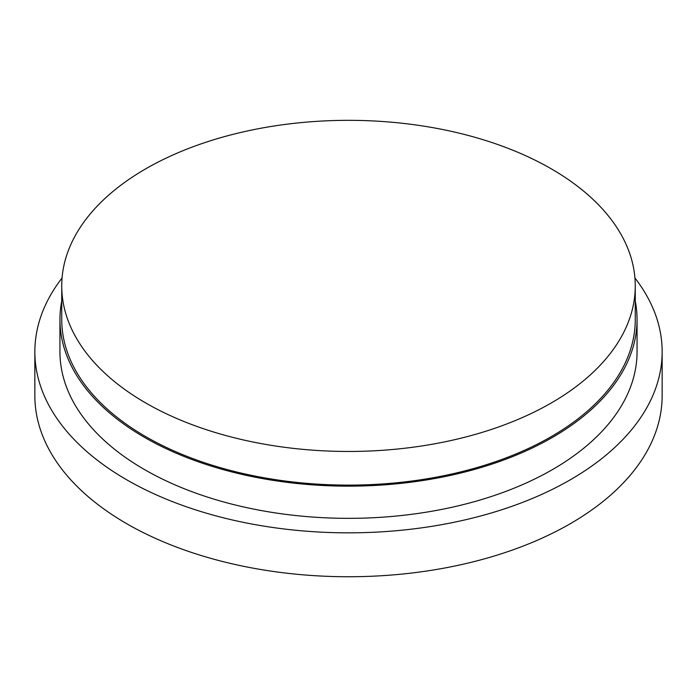 <?xml version="1.0" encoding="UTF-8"?>
<svg xmlns="http://www.w3.org/2000/svg" width="697" height="697" viewBox="0 0 697 697"><rect width="100%" height="100%" fill="white"/><g stroke="black" fill="none" stroke-linecap="round" stroke-linejoin="round"><path stroke-width="1.05" d="M145.725 402.971A286.763 165.564 0 0 0 458.243 438.857A286.763 165.564 0 0 0 635.263 285.901A286.763 165.564 0 0 0 551.275 168.831A286.763 165.564 0 0 0 238.757 132.935A286.763 165.564 0 0 0 61.737 285.901A286.763 165.564 0 0 0 145.725 402.971M61.737 285.901L61.737 319.557A286.763 165.564 0 0 0 145.725 436.627A286.763 165.564 0 0 0 458.243 472.514A286.763 165.564 0 0 0 635.263 319.557L635.263 285.901M61.737 301.017A288.558 166.6 0 0 0 59.942 319.557A288.558 166.6 0 0 0 144.462 437.359A288.558 166.6 0 0 0 458.922 473.472A288.558 166.6 0 0 0 637.058 319.557A288.558 166.6 0 0 0 635.263 301.017M59.942 319.557L59.942 351.75A288.558 166.6 0 0 0 144.462 469.551A288.558 166.6 0 0 0 458.922 505.665A288.558 166.6 0 0 0 637.058 351.75L637.058 319.557M62.059 277.972A313.65 181.081 0 0 0 34.85 351.75A313.65 181.081 0 0 0 126.715 479.797A313.65 181.081 0 0 0 468.532 519.056A313.65 181.081 0 0 0 662.15 351.75A313.65 181.081 0 0 0 634.941 277.972M34.85 351.75L34.85 395.652A313.65 181.081 0 0 0 126.715 523.7A313.65 181.081 0 0 0 468.532 562.958A313.65 181.081 0 0 0 662.15 395.652L662.15 351.75"/></g></svg>
